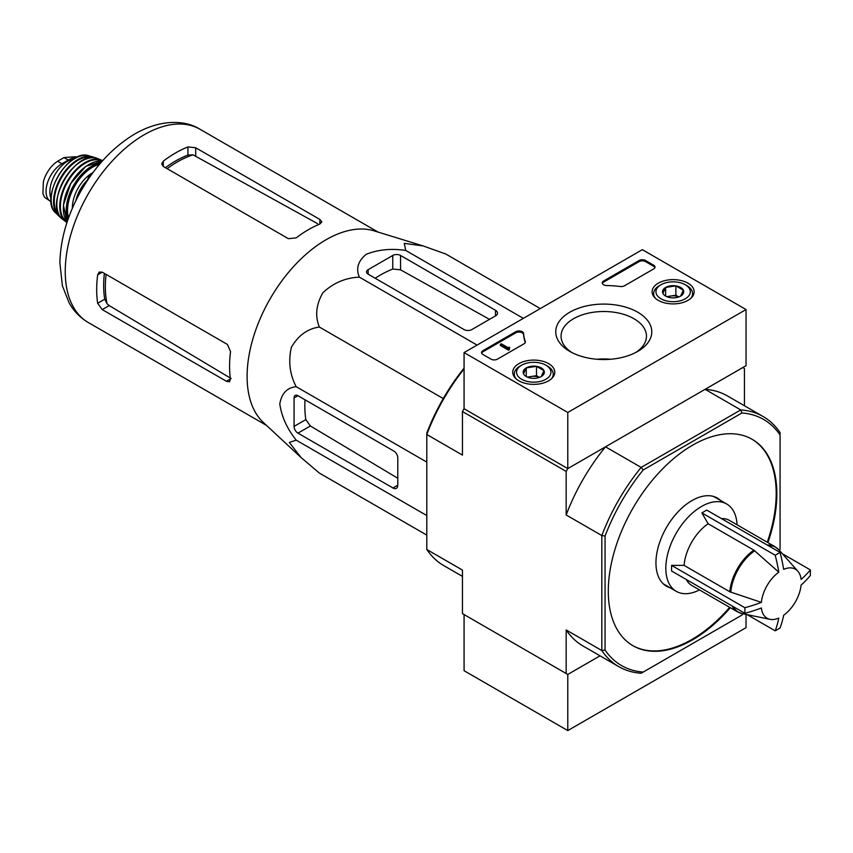 <?xml version="1.0" encoding="UTF-8"?>
<svg xmlns="http://www.w3.org/2000/svg" width="853" height="853" viewBox="0 0 853 853"><rect width="100%" height="100%" fill="white"/><g stroke="black" fill="none" stroke-linecap="round" stroke-linejoin="round"><path stroke-width="1.28" d="M761.377 602.378A28.309 16.346 -60 0 1 778.81 572.182L753.892 550.164L708.129 523.753L701.88 512.898L775.185 555.218A129.485 74.755 0 0 0 780.047 552.413A137.472 79.372 60 0 1 783.672 569.367A28.309 16.346 -60 0 1 797.822 571.19A28.309 16.346 -60 0 1 801.106 579.432A137.472 79.361 0 0 0 810.35 569.911A129.485 74.755 60 0 1 810.35 575.53A137.472 79.361 180 0 1 801.106 585.051A28.309 16.346 -60 0 1 783.672 615.248A137.472 79.372 60 0 1 780.047 628.011A129.485 74.755 180 0 1 777.648 629.439A129.485 74.755 180 0 1 775.185 630.825A137.472 79.372 -120 0 0 778.81 618.052A28.309 16.346 -60 0 1 770.024 619.331A28.309 16.346 -60 0 1 761.377 607.986A137.472 79.361 180 0 1 744.882 613.328A129.485 74.755 -120 0 0 744.882 607.709A137.472 79.361 0 0 0 761.377 602.378L729.848 591.801L684.095 565.379A37.585 21.698 -60 0 1 708.129 523.753M701.88 512.898L706.742 510.094L780.047 552.413M778.81 572.182A137.472 79.372 -120 0 0 775.185 555.218M782.393 553.768L810.35 569.911M747.228 614.682L775.185 630.825M744.882 613.328L671.578 571.009L671.578 565.39L744.882 607.709M671.578 565.39L684.095 565.379M732.098 605.95A37.585 21.698 -60 0 0 737.525 611.878L691.762 585.457A37.585 21.698 -60 0 1 686.345 579.528M300.448 456.973L263.374 422.491A111.615 64.444 -60 0 1 249.79 351.319A111.615 64.444 -60 0 1 374.019 230.843L422.619 245.771M540.29 308.573L445.799 254.023L423.099 245.92L404.29 243.361L405.719 250.441C391.292 248.287 378.114 249.577 366.172 254.322C357.94 261.178 355.69 268.791 359.422 277.161C345.646 277.705 333.502 282.855 322.967 292.632C316.09 304.532 314.885 315.994 319.342 327.03C307.538 328.704 298.209 335.496 291.353 347.395C288.165 361.416 289.775 374.51 296.194 386.686C287.109 387.614 281.639 393.361 279.784 403.927C281.607 416.595 287.077 428.664 296.194 440.137L289.348 442.451L300.97 457.453L319.342 473.063L426.799 535.108M102.253 309.607L226.397 381.27L229.542 381.781L230.395 378.967A111.615 64.444 -60 0 1 230.545 351.564L227.367 344.409L102.253 272.182L99.279 272.043L97.658 274.837A111.615 64.444 120 0 0 97.658 303.284L102.253 309.607L109.227 305.587L107.062 303.764A101.933 58.857 -60 0 1 106.092 274.389M104.386 273.408A101.752 58.74 120 0 0 104.727 299.2L107.062 303.764M231.142 378.54L109.227 305.587M167.124 168.681A101.933 58.857 -60 0 1 193.045 154.83L187.927 155.097A101.752 58.74 120 0 0 165.418 167.7M163.296 166.463L288.399 238.691L296.183 237.87A111.615 64.444 -60 0 1 319.843 224.04L321.848 221.897L319.843 219.424L195.7 147.75L187.927 146.929A111.615 64.444 120 0 0 163.296 161.153L161.675 163.957L163.296 166.463L163.296 161.153M193.045 154.83L317.529 223.614M92.263 173.532L89.298 175.238L90.525 175.953M89.298 175.238L87.049 181.049M368.133 274.176L464.075 329.567A5.502 3.177 0 0 0 471.848 329.567L495.508 315.909A6.877 3.966 0 0 0 497.523 313.104A6.877 3.966 0 0 0 495.508 310.289L400.547 255.463A5.502 3.177 0 0 0 392.764 255.463L368.133 269.687A5.502 3.177 0 0 0 366.523 271.936A5.502 3.177 0 0 0 368.133 274.176L368.133 269.687M359.422 277.161L477.062 345.081M405.719 250.441L523.347 318.361M296.194 440.137L426.799 515.543M296.194 386.686L426.799 462.091M319.342 327.03L443.261 398.575M297.964 433.143L392.924 487.969A6.877 3.966 -120 0 0 396.368 488.311A6.877 3.966 -120 0 0 397.786 485.165L397.786 457.848A5.502 3.177 -120 0 0 393.894 451.109L297.964 395.717A5.502 3.177 -120 0 0 295.213 395.451A5.502 3.177 -120 0 0 294.072 397.967L294.072 426.404A5.502 3.177 -120 0 0 297.964 433.143L310.396 425.967L305.832 419.612A106.945 61.747 120 0 1 305.011 399.79M720.54 500.444A50.881 29.375 120 0 0 717.362 498.077A50.881 29.375 120 0 0 678.156 511.715A50.881 29.375 120 0 0 655.946 562.916A50.881 29.375 120 0 0 666.481 586.203A50.881 29.375 120 0 0 670.117 587.781M632.659 645.54A119.175 68.805 120 0 0 691.922 639.451A119.175 68.805 120 0 0 729.678 607.347M767.263 542.241A119.175 68.805 120 0 0 751.834 439.124M767.913 542.615A119.175 68.805 120 0 0 752.154 439.306A119.175 68.805 120 0 0 660.318 471.24A119.175 68.805 120 0 0 608.296 591.172A119.175 68.805 120 0 0 632.979 645.732A119.175 68.805 120 0 0 692.572 639.825A119.175 68.805 120 0 0 730.328 607.72M618.756 666.63L583.1 646.041A144.381 83.359 120 0 1 566.168 629.951L601.823 650.54A144.381 83.359 -60 0 0 618.756 666.63A144.381 83.359 -60 0 0 641.157 673.252L643.205 672.068A142.099 82.037 -60 0 1 605.065 650.05L601.823 650.54L601.823 535.545A144.381 83.359 -60 0 1 641.157 467.412L643.205 469.971L741.939 412.969A142.099 82.037 -60 0 1 780.079 434.987L780.079 432.631A144.381 83.359 -60 0 0 763.147 416.541L727.492 395.963A144.381 83.359 120 0 0 705.09 389.331L740.745 409.92A144.381 83.359 -60 0 1 763.147 416.541M741.939 412.969L740.745 409.92L641.157 467.412L605.502 446.823L567.789 468.606L566.168 471.41L566.168 514.967L601.823 535.545L605.065 536.036A142.099 82.037 -60 0 1 643.205 469.971M780.079 434.987L780.079 549.001A142.099 82.037 -60 0 1 779.503 550.505M742.952 613.808A142.099 82.037 -60 0 1 741.939 615.066L643.205 672.068M605.065 650.05L605.065 536.036M462.454 576.383L443.731 565.582A144.381 83.359 120 0 1 426.799 549.492L462.454 570.071L462.454 613.627L567.789 674.446L600.043 655.818L567.789 674.446L567.789 730.584L746.044 627.659L746.044 614.437M464.075 368.922A144.381 83.359 120 0 0 426.799 434.497L462.454 455.086L462.454 411.53L464.075 408.726L464.075 352.588L642.33 249.662L746.044 309.543L567.789 412.468L464.075 352.588M746.044 309.543L746.044 365.681L567.789 468.606L464.075 408.726L567.789 468.606L567.789 412.468M566.168 471.41L462.454 411.53M605.502 446.823A144.381 83.359 120 0 0 566.168 514.967M566.168 629.951L566.168 673.507M744.434 405.74L744.434 368.485L742.814 367.558L705.09 389.331M464.075 368.123A142.099 82.037 120 0 0 426.799 433.121L426.799 549.492M375.181 278.249A106.945 61.747 120 0 1 392.764 269.047L400.547 269.825L489.526 319.363M397.786 478.256L310.396 425.967M664.466 584.838A50.881 29.375 120 0 0 665.905 585.339M716.328 498.013A50.881 29.375 120 0 0 715.166 497.022M721.51 518.624A37.585 21.698 -60 0 1 729.347 520.351L775.11 546.773L779.077 550.025A37.425 21.613 -60 0 0 768.329 545.653M699.492 589.913A50.423 29.109 -60 0 1 676.269 591.332A50.423 29.109 -60 0 1 676.269 533.114A50.423 29.109 -60 0 1 726.692 503.995A50.423 29.109 -60 0 1 737.077 524.819M567.789 674.446L464.075 614.565L464.075 670.703L567.789 730.584M687.987 283.185A21.026 12.145 180 0 1 694.15 291.918A21.026 12.145 180 0 1 673.124 303.903A21.026 12.145 180 0 1 652.097 291.918A21.026 12.145 180 0 1 664.956 280.584A21.026 12.145 180 0 1 687.987 283.185M548.618 363.645A21.026 12.145 180 0 1 554.781 372.377A21.026 12.145 180 0 1 533.754 384.372A21.026 12.145 180 0 1 512.728 372.377A21.026 12.145 180 0 1 525.587 361.043A21.026 12.145 180 0 1 548.618 363.645M637.724 312.209A48.024 27.722 180 0 1 637.724 351.415A48.024 27.722 180 0 1 569.804 351.415A48.024 27.722 180 0 1 569.804 312.209A48.024 27.722 180 0 1 637.724 312.209M497.459 359.134A4.585 2.644 180 0 1 490.976 359.134L482.873 354.453A4.585 2.644 180 0 1 481.529 352.588A4.585 2.644 180 0 1 482.873 350.711L515.777 331.71A4.585 2.644 180 0 1 520.703 331.124A4.585 2.644 180 0 1 523.603 333.491A80.214 46.307 180 0 0 525.277 341.371A4.585 2.644 180 0 1 525.373 341.914A4.585 2.644 180 0 1 524.03 343.791L497.459 359.134M624.503 285.776A4.585 2.644 180 0 1 620.323 286.501A80.214 46.307 180 0 0 606.664 285.531A4.585 2.644 180 0 1 602.25 282.887A4.585 2.644 180 0 1 603.583 281.021L639.089 260.517A4.585 2.644 180 0 1 645.572 260.517L653.675 265.198A4.585 2.644 180 0 1 655.019 267.064A4.585 2.644 180 0 1 653.675 268.94L624.503 285.776M571.798 352.502A42.703 24.652 180 0 1 561.061 336.157A42.703 24.652 180 0 1 587.418 313.382A42.703 24.652 180 0 1 633.96 318.734A42.703 24.652 180 0 1 646.467 336.157A42.703 24.652 180 0 1 635.73 352.502M596.983 359.262A42.703 24.652 180 0 1 610.535 359.262M481.625 353.142A4.585 2.644 180 0 1 482.873 351.831L515.777 332.83A4.585 2.644 180 0 1 520.703 332.243A4.585 2.644 180 0 1 523.603 334.611L523.603 333.491M525.277 341.371L525.277 342.458A80.214 46.307 180 0 1 523.603 334.611M509.444 348.472L508.473 349.026L500.37 344.345L501.34 343.791L508.185 347.736L509.124 347.16L509.444 349.591L508.473 350.156L508.473 349.026M509.604 347.438L509.444 348.653M508.473 350.156L500.37 345.476L500.37 344.345M602.346 283.452A4.585 2.644 180 0 1 603.583 282.14L639.089 261.636A4.585 2.644 180 0 1 645.572 261.636L653.675 266.317A4.585 2.644 180 0 1 654.912 267.629M523.529 373.817A10.588 6.11 180 0 1 526.269 367.91A10.588 6.11 180 0 1 536.494 366.332A10.588 6.11 180 0 1 543.979 370.65L541.239 376.557A10.588 6.11 180 0 1 531.014 378.135A10.588 6.11 180 0 1 526.269 376.557A10.588 6.11 180 0 1 523.529 373.817L526.269 367.91L536.494 366.332L543.979 370.65A10.588 6.11 180 0 1 541.239 376.557M519.978 366.15L521.599 365.212A17.188 9.927 180 0 1 545.909 365.212A17.188 9.927 180 0 1 545.909 379.254A17.188 9.927 180 0 1 521.599 379.254A17.188 9.927 180 0 1 521.599 365.212L519.978 366.15A19.48 11.249 180 0 0 514.274 374.104L514.274 376.802M545.909 365.212L547.53 366.15A19.48 11.249 180 0 1 553.234 374.104A19.48 11.249 180 0 1 551.496 378.743M516.012 378.743A19.48 11.249 180 0 1 514.274 374.104M528.124 377.41A9.17 5.289 180 0 1 531.387 376.472L527.357 377.101M539.437 377.389L536.494 375.683L531.387 376.472A9.17 5.289 180 0 1 539.384 377.41M536.494 375.683L536.494 366.332M526.269 376.461L526.269 367.91M662.898 293.347A10.588 6.11 180 0 1 665.639 287.45A10.588 6.11 180 0 1 675.864 285.862A10.588 6.11 180 0 1 683.349 290.191L680.609 296.087A10.588 6.11 180 0 1 670.383 297.676A10.588 6.11 180 0 1 665.639 296.087A10.588 6.11 180 0 1 662.898 293.347L665.639 287.45L675.864 285.862L683.349 290.191A10.588 6.11 180 0 1 680.609 296.087M659.348 285.691L660.968 284.753A17.188 9.927 180 0 1 685.279 284.753A17.188 9.927 180 0 1 685.279 298.785A17.188 9.927 180 0 1 660.968 298.785A17.188 9.927 180 0 1 660.968 284.753L659.348 285.691A19.48 11.249 180 0 0 653.643 293.635L653.643 296.332M685.279 284.753L686.9 285.691A19.48 11.249 180 0 1 692.604 293.635A19.48 11.249 180 0 1 690.866 298.283M655.381 298.283A19.48 11.249 180 0 1 653.643 293.635M667.494 296.94A9.17 5.289 180 0 1 670.746 296.012L666.726 296.631M678.807 296.919L675.864 295.223L670.746 296.012A9.17 5.289 180 0 1 678.753 296.94M675.864 295.223L675.864 285.862M665.639 295.991L665.639 287.45M51.127 201.756A22.455 12.966 -60 0 1 50.69 201.521L44.569 197.299L42.927 193.652L43.354 181.753L44.569 177.936C47.683 170.472 52.033 164.906 57.62 161.249L63.943 157.592L75.522 156.707L76.749 157.4M50.69 201.521A22.455 12.966 -60 0 1 47.256 183.523A22.455 12.966 -60 0 1 61.928 163.733L68.24 160.076A22.455 12.966 -60 0 1 75.682 157.922M51.031 198.706A25.206 14.554 -60 0 1 55.072 174.46A25.206 14.554 -60 0 1 74.051 158.839M730.808 592.217A37.425 21.613 -60 0 1 754.724 550.782M770.024 619.331L742.323 613.68A37.425 21.613 -60 0 1 733.164 606.558M729.848 591.801A37.585 21.698 -60 0 1 753.892 550.164M97.658 274.837L102.253 272.182M97.658 303.284L104.727 299.2M226.397 381.27L230.395 378.967M187.927 155.097L187.927 146.929M195.7 155.8L195.7 147.75M319.843 224.04L319.843 219.424M266.541 425.434L88.36 322.562A111.615 64.444 -60 0 1 88.36 193.684A111.615 64.444 -60 0 1 199.975 129.24L378.146 232.112M495.508 315.909L495.508 310.289M400.547 269.825L400.547 255.463M392.764 269.047L392.764 255.463M392.924 487.969L397.786 485.165M294.072 397.967L297.964 395.717M294.072 426.404L305.832 419.612M767.274 545.035A37.585 21.698 -60 0 1 775.11 546.773M482.873 351.831L482.873 350.711M515.777 332.83L515.777 331.71M509.124 348.28L509.124 347.715M653.675 266.317L653.675 265.198M645.572 261.636L645.572 260.517M639.089 261.636L639.089 260.517M603.583 282.14L603.583 281.021M57.62 161.249L61.928 163.733M63.943 157.592L68.24 160.076M76.823 198.738A36.21 20.909 -60 0 1 86.974 181.156M76.034 199.858A26.582 15.354 -60 0 1 87.454 180.004M72.388 208.239A28.416 16.41 -60 0 1 92.977 172.562M68.528 217.984A35.293 20.376 -60 0 1 74.829 185.869A35.293 20.376 -60 0 1 99.492 164.352M67.845 219.903A36.21 20.909 -60 0 1 73.71 185.229A36.21 20.909 -60 0 1 100.814 162.806M67.142 221.983A36.103 20.845 -60 0 1 70.842 183.566A36.103 20.845 -60 0 1 102.253 161.164L85.822 166.335L70.692 183.48L63.41 205.157L67.142 221.993M63.399 207.172A35.645 20.579 -60 0 1 87.56 165.322M67.099 222.1A35.261 20.365 -60 0 1 67.707 181.764A35.261 20.365 -60 0 1 102.349 161.057M62.546 219.242L66.95 222.569A35.719 20.621 -60 0 1 65.99 221.929A35.719 20.621 -60 0 1 67.131 181.422A35.719 20.621 -60 0 1 101.635 160.193A35.719 20.621 -60 0 1 102.669 160.695L97.594 158.551A35.197 20.323 -60 0 0 64.135 179.695A35.197 20.323 -60 0 0 62.546 219.242C42.554 205.808 75.96 147.942 97.594 158.551M57.162 199.463A34.749 20.056 -60 0 1 77.772 163.776M59.817 216.15A33.875 19.555 -60 0 1 61.277 178.042A33.875 19.555 -60 0 1 93.553 157.72M60.659 217.323A34.323 19.822 -60 0 1 58.58 215.788A34.323 19.822 -60 0 1 60.67 177.691A34.323 19.822 -60 0 1 92.614 156.835A34.323 19.822 -60 0 1 94.982 157.869L88.712 155.726A33.459 19.32 -60 0 0 58.1 176.208A33.459 19.32 -60 0 0 55.669 212.962C39.025 198.824 68.144 148.379 88.712 155.726M797.822 571.19L779.077 550.025M737.525 611.878L742.323 613.68M88.36 322.562C80.299 317.817 73.902 311.292 69.178 302.975L62.429 285.904L59.881 262.969C60.435 238.808 67.6 214.583 81.366 190.304C95.696 165.578 113.449 146.844 134.603 134.092C159.799 119.345 184.749 119.612 199.975 129.24M726.692 503.995L713.726 496.51M676.269 591.332L663.303 583.847M553.234 374.104L553.234 376.802M692.604 293.635L692.604 296.332M75.554 201.308L80.736 189.515L87.443 180.026M55.669 212.962L60.67 217.334M43.364 181.753L42.927 193.652"/></g></svg>
